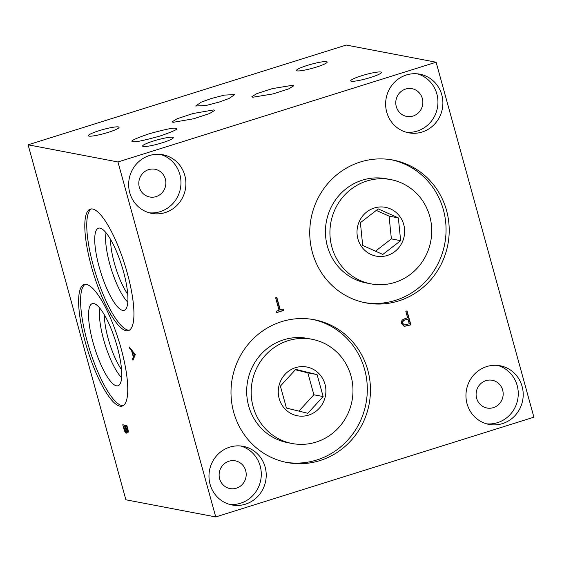 <?xml version="1.0" encoding="UTF-8"?>
<svg xmlns="http://www.w3.org/2000/svg" width="562" height="562" viewBox="0 0 562 562"><rect width="100%" height="100%" fill="white"/><g stroke="black" fill="none" stroke-linecap="round" stroke-linejoin="round"><path stroke-width="0.84" d="M280.396 386.108L295.724 369.374L317.101 374.601L323.15 396.554L307.821 413.295L286.444 408.068L280.396 386.108M298.893 411.131L313.87 394.784L307.821 372.824L295.31 369.768M307.821 372.824L317.101 374.601M313.87 394.784L323.15 396.554M308.615 415.121A24.833 23.787 -79.2 0 1 279.166 398.57A24.833 23.787 -79.2 0 1 295.542 367.66A24.833 23.787 -79.2 0 1 324.984 384.211A24.833 23.787 -79.2 0 1 308.615 415.121M316.048 442.104A53.06 50.819 100.8 0 0 352.936 388.398A53.06 50.819 100.8 0 0 312.029 339.272A53.06 50.819 100.8 0 0 288.109 340.677A53.06 50.819 100.8 0 0 251.214 394.383A53.06 50.819 100.8 0 0 292.128 443.509A53.06 50.819 100.8 0 0 316.048 442.104M312.029 339.272L307.533 338.415A53.06 50.819 100.8 0 0 283.613 339.82A53.06 50.819 100.8 0 0 246.725 393.526A53.06 50.819 100.8 0 0 287.632 442.652L292.128 443.509M362.694 245.453L360.39 222.678L378.219 208.895L398.353 217.894L400.657 240.669L382.827 254.446L362.694 245.453M375.402 251.242L391.377 238.892L389.073 216.117L376.126 210.336M389.073 216.117L398.353 217.894M391.377 238.892L400.657 240.669M402.589 241.449A24.833 23.787 -79.2 0 1 371.138 254.537A24.833 23.787 -79.2 0 1 359.062 222.004A24.833 23.787 -79.2 0 1 390.513 208.916A24.833 23.787 -79.2 0 1 402.589 241.449M427.331 252.507A53.06 50.819 100.8 0 0 390.78 179.608A53.06 50.819 100.8 0 0 334.32 210.954A53.06 50.819 100.8 0 0 370.878 283.845A53.06 50.819 100.8 0 0 427.331 252.507M390.78 179.608L386.284 178.751A53.06 50.819 100.8 0 0 329.831 210.097A53.06 50.819 100.8 0 0 366.382 282.988L370.878 283.845M219.637 478.796A14.113 13.516 100.8 0 0 230.013 488.575A14.113 13.516 100.8 0 0 245.678 470.633A14.113 13.516 100.8 0 0 235.302 460.847A14.113 13.516 100.8 0 0 219.637 478.796M476.618 398.226A14.113 13.516 100.8 0 0 486.987 408.012A14.113 13.516 100.8 0 0 502.653 390.063A14.113 13.516 100.8 0 0 492.284 380.284A14.113 13.516 100.8 0 0 476.618 398.226M396.294 106.64A14.113 13.516 100.8 0 0 406.67 116.418A14.113 13.516 100.8 0 0 422.336 98.476A14.113 13.516 100.8 0 0 411.967 88.691A14.113 13.516 100.8 0 0 396.294 106.64M139.32 187.202A14.113 13.516 100.8 0 0 149.696 196.988A14.113 13.516 100.8 0 0 165.361 179.039A14.113 13.516 100.8 0 0 154.986 169.26A14.113 13.516 100.8 0 0 139.32 187.202M149.239 212.801A29.849 28.585 100.8 0 0 179.875 174.494A29.849 28.585 100.8 0 0 160.388 154.395M184.814 175.435A29.849 28.585 -79.2 0 1 151.684 213.384A29.849 28.585 -79.2 0 1 129.752 192.703A29.849 28.585 -79.2 0 1 162.882 154.754A29.849 28.585 -79.2 0 1 184.814 175.435M406.214 132.232A29.849 28.585 100.8 0 0 436.85 93.924A29.849 28.585 100.8 0 0 417.362 73.826M441.795 94.866A29.849 28.585 -79.2 0 1 408.665 132.815A29.849 28.585 -79.2 0 1 386.726 112.133A29.849 28.585 -79.2 0 1 419.856 74.184A29.849 28.585 -79.2 0 1 441.795 94.866M486.53 423.818A29.849 28.585 100.8 0 0 517.166 385.511A29.849 28.585 100.8 0 0 497.679 365.412M522.112 386.459A29.849 28.585 -79.2 0 1 488.982 424.408A29.849 28.585 -79.2 0 1 467.043 403.72A29.849 28.585 -79.2 0 1 500.173 365.771A29.849 28.585 -79.2 0 1 522.112 386.459M229.556 504.388A29.849 28.585 100.8 0 0 260.192 466.081A29.849 28.585 100.8 0 0 240.705 445.982M265.131 467.022A29.849 28.585 -79.2 0 1 232.001 504.971A29.849 28.585 -79.2 0 1 210.069 484.289A29.849 28.585 -79.2 0 1 243.198 446.34A29.849 28.585 -79.2 0 1 265.131 467.022M172.97 122.354L172.204 121.771L177.248 118.722L193.068 113.51L213.771 109.927L214.543 110.51L209.5 113.559L193.679 118.765L172.97 122.354M175.695 128.354C174.255 127.469 165.27 129.316 148.761 133.897C134.43 138.884 129.197 141.448 133.068 141.582C134.515 142.46 143.493 140.612 160.001 136.039C174.332 131.051 179.566 128.487 175.695 128.354L176.32 128.614M132.442 141.322L133.068 141.582M276.567 297.481L279.981 309.887L283.22 309.023L283.613 310.456L276.525 312.676L276.132 311.243L279.068 310.322L275.619 297.783L276.827 297.403L280.283 309.943M282.96 309.1L283.318 310.4L276.49 312.542M402.75 323.326L404.464 324.941L409.269 323.803L407.991 319.146L405.616 319.855C403.6 320.221 402.645 321.373 402.75 323.326L404.31 324.906M405.616 319.855L407.991 319.146M405.314 319.799C403.298 320.157 402.343 321.316 402.455 323.269M406.769 310.962L410.576 324.801L404.092 326.346M405.813 311.264L407.029 310.884L410.878 324.857L404.24 326.382L401.542 323.712C401.078 321.822 401.647 320.361 403.256 319.321L407.591 317.713L405.813 311.264M132.21 351.496L133.587 356.491L134.487 354.327L132.21 351.496L132.787 351.313M135.063 354.144L134.487 354.327M134.669 356.146L133.587 356.491M129.316 346.986L135.316 354.58L132.962 360.249L132.59 358.879L133.342 357.067L131.599 350.73L129.689 348.356L129.316 346.986M130.265 348.173L129.689 348.356M132.175 350.555L131.599 350.73M134.423 356.73L133.342 357.067M133.672 358.542L132.59 358.879M125.86 431.988L125.965 429.839L125.066 426.403L123.535 426.108L125.86 431.988L126.661 431.764M127.49 431.279L126.815 426.734L125.488 426.488L127.49 431.279L128.255 431.061M126.956 425.813L125.066 426.403M125.888 425.371L123.535 426.108M126.457 429.684L125.965 429.839M127.181 426.621L126.815 426.734M127.012 426.01L125.488 426.488M127.651 428.321L127.279 428.441M123.802 428.553L122.762 424.774L126.893 425.56L127.644 428.293C128.403 430.892 128.466 432.311 127.841 432.536L126.52 430.752L126.204 433.239C125.354 432.775 124.553 431.216 123.802 428.553L124.174 428.441M126.9 430.632L126.52 430.752M292.823 85.241L272.352 88.606L256.82 93.636L251.881 96.643L252.71 97.247L273.181 93.889L288.713 88.859L293.652 85.853L292.823 85.241M219.18 102.08L205.945 105.523L195.702 106.007L201.245 102.165L211.214 98.533L224.456 95.09L234.691 94.606L229.148 98.448L219.18 102.08M104.391 314.875A36.397 9.301 -107.4 0 0 108.164 338.577A36.397 9.301 -107.4 0 0 121.554 369.627M99.888 308.25A40.19 10.271 -107.4 0 0 103.598 339.469A40.19 10.271 -107.4 0 0 121.645 377.636M117.296 347.021A43.028 11.001 -107.4 0 0 93.053 303.515A43.028 11.001 -107.4 0 0 93.004 342.384A43.028 11.001 -107.4 0 0 118.737 385.427A43.028 11.001 -107.4 0 0 117.296 347.021M85.164 284.379A63.675 16.27 -107.4 0 0 87.18 341.274A63.675 16.27 -107.4 0 0 123.183 405.645M121.167 348.749A63.675 16.27 -107.4 0 0 84.145 284.562A63.675 16.27 -107.4 0 0 85.22 341.886A63.675 16.27 -107.4 0 0 122.242 406.073A63.675 16.27 -107.4 0 0 121.167 348.749M123.471 271.572A43.028 11.001 -107.4 0 0 99.228 228.06A43.028 11.001 -107.4 0 0 99.186 266.936A43.028 11.001 -107.4 0 0 124.912 309.978A43.028 11.001 -107.4 0 0 123.471 271.572M106.063 232.801A40.19 10.271 -107.4 0 0 109.773 264.014A40.19 10.271 -107.4 0 0 127.82 302.187M110.566 239.426A36.397 9.301 -107.4 0 0 114.339 263.128A36.397 9.301 -107.4 0 0 127.736 294.172M91.339 208.923A63.675 16.27 -107.4 0 0 93.355 265.819A63.675 16.27 -107.4 0 0 129.358 330.196M127.342 273.294A63.675 16.27 -107.4 0 0 90.32 209.113A63.675 16.27 -107.4 0 0 91.395 266.437A63.675 16.27 -107.4 0 0 128.417 330.618A63.675 16.27 -107.4 0 0 127.342 273.294M361.584 75.758A15.919 2.093 -15.4 0 0 350.941 81.076A15.919 2.093 -15.4 0 0 370.569 77.479A15.919 2.093 -15.4 0 0 381.366 72.695A15.919 2.093 -15.4 0 0 361.584 75.758M307.344 65.403A15.919 2.093 -15.4 0 0 296.694 70.721A15.919 2.093 -15.4 0 0 316.329 67.117A15.919 2.093 -15.4 0 0 327.119 62.34A15.919 2.093 -15.4 0 0 307.344 65.403M99.214 130.658A15.919 2.093 -15.4 0 0 88.571 135.969A15.919 2.093 -15.4 0 0 108.199 132.372A15.919 2.093 -15.4 0 0 118.989 127.588A15.919 2.093 -15.4 0 0 99.214 130.658M153.461 141.013A15.919 2.093 -15.4 0 0 142.818 146.331A15.919 2.093 -15.4 0 0 162.446 142.727A15.919 2.093 -15.4 0 0 173.237 137.95A15.919 2.093 -15.4 0 0 153.461 141.013M364.274 302.553A72.695 69.625 100.8 0 0 443.39 209.844A72.695 69.625 100.8 0 0 391.531 159.791M446.537 210.448A72.695 69.625 100.8 0 0 393.112 160.072A72.695 69.625 100.8 0 0 312.416 252.5A72.695 69.625 100.8 0 0 365.848 302.876A72.695 69.625 100.8 0 0 446.537 210.448M125.881 499.787L28.1 144.806L346.262 45.058L436.119 62.213L533.9 417.194L215.738 516.942L125.881 499.787M285.524 462.217A72.695 69.625 100.8 0 0 364.64 369.508A72.695 69.625 100.8 0 0 312.781 319.448M367.787 370.112A72.695 69.625 100.8 0 0 314.362 319.729A72.695 69.625 100.8 0 0 233.673 412.157A72.695 69.625 100.8 0 0 287.098 462.533A72.695 69.625 100.8 0 0 367.787 370.112M215.738 516.942L117.964 161.961L28.1 144.806M117.964 161.961L436.119 62.213M125.663 427.12L125.298 427.232"/></g></svg>
